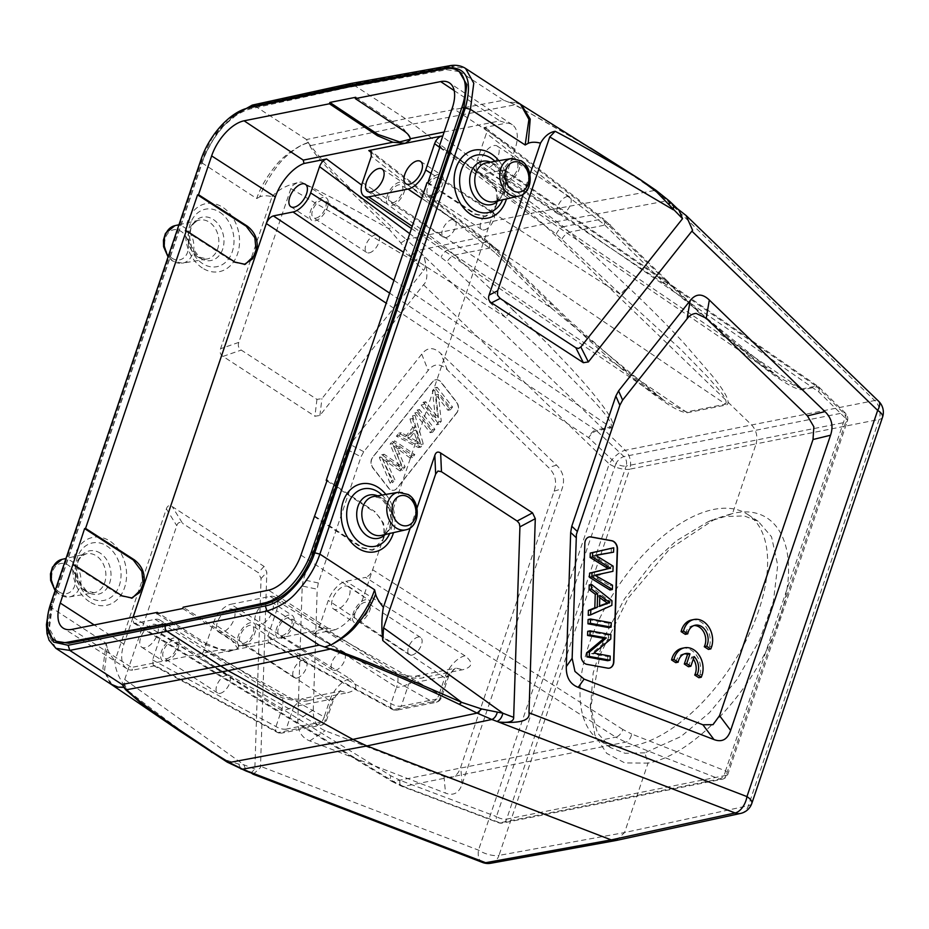 <?xml version="1.0" encoding="UTF-8"?>
<svg xmlns="http://www.w3.org/2000/svg" width="929" height="929" viewBox="0 0 929 929"><rect width="100%" height="100%" fill="white"/><g stroke="black" fill="none" stroke-linecap="round" stroke-linejoin="round"><path stroke-width="0.7" stroke-dasharray="4.64 3.48" d="M166.872 658.638A10.3 5.272 -56.9 0 0 175.511 650.439A10.3 5.272 -56.9 0 0 175.546 640.987A10.3 5.272 -56.9 0 0 172.968 640.615A10.3 5.272 -56.9 0 0 164.317 648.814A10.3 5.272 -56.9 0 0 164.294 658.266A10.3 5.272 -56.9 0 0 166.872 658.638M220.161 693.348A10.3 5.272 -56.9 0 0 228.801 685.161A10.3 5.272 -56.9 0 0 228.836 675.708A10.3 5.272 -56.9 0 0 226.258 675.337A10.3 5.272 -56.9 0 0 217.607 683.523A10.3 5.272 -56.9 0 0 217.583 692.976A10.3 5.272 -56.9 0 0 220.161 693.348M161.46 633.671L281.475 710.325L275.983 726.559A7.629 4.006 -61.6 0 0 277.051 732.249A7.629 4.006 -61.6 0 0 278.805 732.447L155.097 665.675L153.308 665.466L152.565 659.95L161.46 633.671A19.091 9.778 -56.9 0 0 159.811 620.015A19.091 9.778 -56.9 0 0 155.12 619.364L135.471 623.289L133.637 622.987L132.94 617.564L123.94 644.145A34.35 17.593 -56.9 0 0 126.843 668.671A34.35 17.593 -56.9 0 0 132.499 670.181L131.535 667.44L221.172 649.568L233.725 649.986C237.023 649.336 238.602 648.036 238.463 646.119C238.277 643.646 236.012 641.01 231.681 638.188L183.164 607.206M185.359 230.915L234.073 262.338L244.269 264.486M72.404 564.635L121.118 596.058L131.303 598.206M416.958 508.175L410.304 527.823M253.222 774.275L260.422 767.644L260.515 766.32L266.832 572.241L264.068 566.423L172.19 506.56C169.45 504.795 167.51 505.573 166.372 508.883L114.917 660.902C115.15 670.181 119.713 680.295 128.62 691.234C124.927 686.67 123.627 682.757 124.707 679.494L176.765 525.686C177.903 522.377 179.843 521.599 182.583 523.364L172.19 506.56M308.103 142.427L301.704 145.063L308.149 142.741L306.477 139.547L405.508 118.715L413.08 124.033L310.553 145.598L307.952 142.067M679.064 210.314L673.316 206.273L677.392 208.7M520.426 104.176L515.154 102.492L521.657 104.977M515.154 102.492L509.266 102.295L515.154 102.492M388.636 228.615L400.852 242.992L414.404 261.397L422.428 254.581L423.845 255.974C428.002 271.28 427.886 280.883 423.508 284.773L319.89 415.472L314.908 416.25L223.018 356.388C220.289 354.588 219.476 352.033 220.591 348.7L272.046 196.681C266.96 195.438 262.861 195.496 259.748 196.867C263.476 186.52 269.422 176.173 277.574 165.815C282.822 158.511 290.87 151.59 301.704 145.063C289.627 151.682 280.802 158.766 275.251 166.291C266.518 177.033 260.329 187.786 256.694 198.539L201.953 162.877C206.308 149.871 213.728 137.411 224.203 125.496C231.228 116.682 241.226 110.017 254.198 105.5L352.219 83.993L405.508 118.715L503.669 100.227L514.829 104.605M56.263 641.277L49.365 628.492L52.477 605.104L203.021 160.311C213.891 132.708 229.451 115.614 249.68 109.041L347.655 87.535L446.803 69.721L459.263 71.614M347.109 87.187L347.829 87.047M112.003 684.882L104.512 671.249L107.172 647.641C107.938 650.95 110.516 655.363 114.917 660.902M55.914 648.337L47.936 633.729L51.397 607.671L106.15 643.332L102.875 668.59L110.609 683.976M106.15 643.332L107.16 647.641M250.319 772.661L251.074 772.951L254.848 769.026L261.049 578.5L258.285 572.682L182.583 523.364M254.848 769.026L244.002 764.857L238.672 764.102L225.863 759.992L211.382 752.281L179.738 731.065M128.62 691.234C151.648 709.245 179.239 729.59 211.406 752.258L211.58 752.432M47.507 626.843L51.025 605.406L201.581 160.612L218.698 129.967L242.864 109.668M503.669 100.227L451.389 66.168L352.219 83.993L350.639 83.54M449.578 65.796L465.522 68.409M508.581 102.051L509.266 102.306M509.905 102.504L514.829 104.594L590.507 147.955M523.259 194.103L529.913 174.455M673.699 205.251L671.795 204.844L673.328 206.273M410.653 255.963L418.201 250.412L406.321 239.473L530.9 213.368L413.08 124.033L514.666 104.884C557.76 128.156 598.601 152.681 637.189 178.484L654.144 190.039L667.417 200.71L669.275 201.036M740.599 813.421A15.27 11.752 77.7 0 0 748.437 805.64L879.159 419.42A15.27 11.833 78.8 0 0 874.7 400.527L751.642 424.971L543.488 224.168L530.9 213.368L655.874 190.224M637.166 178.542L638.897 178.693M423.508 284.773L609.215 463.919A15.27 6.549 134 0 1 625.252 450.286L423.845 255.974C425.912 263.128 425.854 267.9 423.659 270.316L321.933 398.622L316.952 399.389L241.238 350.07C238.509 348.27 237.708 345.716 238.811 342.383L290.87 188.575C292.008 185.301 295.376 183.094 300.996 181.979C325.951 194.266 355.168 209.815 388.636 228.639L392.131 227.373C363.471 200.211 331.072 172.736 310.553 145.598L308.149 142.741M309.717 145.505C312.283 151.276 323.362 164.131 342.94 184.081L388.636 228.639M272.046 196.681C278.247 189.353 287.897 184.453 300.996 181.979M259.748 196.867L256.706 198.539M302.204 586.013L303.307 579.766L347.365 449.601L350.128 444.434L421.72 354.135C427.421 347.016 433.797 346.831 440.857 353.577L556.517 465.162C563.288 471.746 565.146 479.619 562.091 488.782L462.177 783.96C459.054 793.076 453.491 796.13 445.514 793.099L309.752 740.901C301.507 737.672 297.535 730.751 297.837 720.114L302.204 586.013L317.207 589.218L318.31 582.971L360.986 456.882L363.75 451.715L428.188 370.427C433.901 363.309 440.276 363.123 447.337 369.87L548.574 467.531C555.345 474.115 557.203 481.988 554.137 491.151L460.679 767.273C457.556 776.4 451.993 779.443 444.016 776.412L325.196 730.717C316.94 727.5 312.968 720.567 313.27 709.93L317.207 589.218M390.134 483.231L379.369 457.672L381.714 454.722L399.4 466.822L401.792 466.346L384.107 454.246L381.773 457.196L392.537 482.755L394.883 479.794L392.491 480.27L390.134 483.231L392.537 482.755M392.491 443.679L390.087 444.155L392.305 441.368L394.697 440.88L392.491 443.679L401.804 466.335M399.4 466.822L390.087 444.155M392.305 441.368L412.418 455.129L414.822 454.653L394.697 440.88M412.418 455.129L410.119 458.032L412.511 457.556L414.822 454.653M410.119 458.032L393.315 445.56L395.719 445.084L412.511 457.556M393.315 445.56L402.698 467.392L399.934 470.875L402.338 470.399L405.102 466.904L395.719 445.084M405.102 466.904L402.698 467.392M399.934 470.875L382.643 459.031L385.036 458.543L402.338 470.399M388.659 461.214L386.255 461.69M382.643 459.031L392.491 480.27M394.883 479.794L385.036 458.543M379.369 457.672L381.773 457.196M381.714 454.722L384.107 454.246M416.506 440.938L410.095 437.536L415.971 430.127L420.372 443.528L416.506 440.938L414.113 441.414L417.98 444.004L413.579 430.603L407.703 438.012L410.095 437.536M415.971 430.127L413.579 430.603M417.98 444.004L420.372 443.528M407.703 438.012L414.113 441.414M405.381 436.711L412.627 427.584L410.003 419.049L412.615 415.751L420.883 444.457L418.41 447.569L396.393 436.212L398.82 433.135L405.381 436.711L407.785 436.235L401.223 432.659L398.785 435.724L420.814 447.093L423.287 443.969L415.008 415.275L412.395 418.561L415.031 427.096L407.785 436.235M412.627 427.584L415.031 427.096M410.003 419.049L412.395 418.561M412.615 415.751L415.008 415.275M420.883 444.457L423.287 443.969M418.41 447.569L420.814 447.093M396.393 436.212L398.785 435.724M398.82 433.135L401.223 432.659M456.952 412.685L396.927 488.399A7.629 5.864 -101.3 0 1 394.024 490.245A7.629 5.864 -101.3 0 1 388.531 487.806L373.168 468.042A7.629 5.864 -101.3 0 1 372.784 457.347L432.809 381.633A7.629 5.864 -101.3 0 1 435.701 379.798A7.629 5.864 -101.3 0 1 441.205 382.237L456.569 401.99A7.629 5.864 -101.3 0 1 458.055 410.618A7.629 5.864 -101.3 0 1 456.952 412.685L456.708 412.731A7.629 5.864 78.7 0 0 457.823 410.664A7.629 5.864 78.7 0 0 456.325 402.036L440.961 382.283A7.629 5.864 78.7 0 0 435.469 379.845A7.629 5.864 78.7 0 0 432.566 381.68L372.541 457.405A7.629 5.864 78.7 0 0 372.924 468.088L388.287 487.853A7.629 5.864 78.7 0 0 393.791 490.291A7.629 5.864 78.7 0 0 396.683 488.457L456.708 412.731M435.422 417.736L432.449 390.726L434.807 387.765L450.17 407.517L447.964 410.293L435.898 394.779L438.86 421.778L436.514 424.739L421.151 404.986L423.345 402.211L435.422 417.736L437.814 417.26L425.737 401.734L423.543 404.51L438.906 424.263L441.263 421.301L438.302 394.302L450.368 409.817L452.562 407.041L437.199 387.277L434.842 390.25L437.814 417.26M432.449 390.726L434.842 390.25M434.807 387.765L437.199 387.277M450.17 407.517L452.562 407.041M447.964 410.293L450.368 409.817M435.898 394.779L438.302 394.302M438.86 421.778L441.263 421.301M436.514 424.739L438.906 424.263M421.151 404.986L423.543 404.51M423.345 402.211L425.737 401.734M432.496 429.813L430.197 432.705L414.833 412.952L417.133 410.049L432.496 429.813L434.888 429.337L419.525 409.573L417.226 412.464L432.589 432.229L434.888 429.337M430.197 432.705L432.589 432.229M414.833 412.952L417.226 412.464M417.133 410.049L419.525 409.573M251.074 772.951L249.297 771.813M124.707 679.494L244.002 764.857L246.034 770.965M240.948 768.98L238.66 764.102M227.245 762.14L225.863 759.992M594.85 575.237L592.458 575.713L610.098 585.676L609.958 589.996M613.117 566.121L610.725 566.609L610.55 571.788L597.359 575.097M595.28 575.446L592.458 575.713M610.55 571.788L612.954 571.312M595.501 555.228L593.108 555.716L610.725 566.609M596.894 557.876L599.286 557.4M595.756 555.379L593.108 555.716M611.317 548.249L611.177 552.65M612.501 585.189L610.098 585.665M610.19 656.095L607.798 656.571L607.659 660.693M593.886 653.122L591.483 653.598L607.798 656.571M610.748 639.047L608.344 639.524L591.483 653.598M610.887 634.635L608.495 635.111L608.344 639.524M587.72 631.325L608.495 635.111M599.774 597.695L597.452 595.884L597.092 606.892L599.507 605.929M599.844 595.408L597.452 595.884M597.092 606.892L599.495 606.405M611.839 605.371L588.243 615.346M611.99 600.738L609.598 601.214L609.447 605.847M589.23 584.968L609.598 601.214M611.27 622.802L608.878 623.289L608.739 627.586M588.103 619.504L608.878 623.289M589.172 536.962A7.629 5.864 78.7 0 0 589.056 536.985A7.629 5.864 78.7 0 0 584.608 543.395L580.95 655.828A7.629 5.864 78.7 0 0 586.64 664.409L607.415 668.183A7.629 5.864 78.7 0 0 609.157 668.172A7.629 5.864 78.7 0 0 609.273 668.148M691.652 619.968A19.079 14.655 -101.3 0 1 706.272 627.296A19.079 14.655 -101.3 0 1 709.431 646.596L708.421 649.406M693.998 625.542A13.331 10.242 78.7 0 0 692.779 625.681A13.331 10.242 78.7 0 0 685.974 632.022L685.312 634.344M682.095 648.291A19.079 14.655 -101.3 0 1 696.715 655.607A19.079 14.655 -101.3 0 1 699.885 674.918L698.863 677.729M693.324 658.951A13.331 10.242 78.7 0 0 691.733 657.035L688.459 666.743M684.441 653.865A13.331 10.242 78.7 0 0 683.221 654.004A13.331 10.242 78.7 0 0 675.755 662.667M644.807 752.85L624.996 753.256L610.678 747.682L597.359 732.772L590.554 706.806L593.166 672.933L604.605 636.574L624.416 599.008L651.763 563.52L675.964 541.073L708.432 521.564L724.806 516.57L744.199 515.909L758.169 521.262L771.534 536.799L777.712 565.227L773.404 601.469L759.574 640.22L736.72 679.854L709.442 712.706L681.038 736.488L644.807 752.85L648.001 763.115L624.869 762.941L606.649 753.326L594.827 734.897L590.496 708.908L599.89 655.166L628.329 597.87L669.612 549.004L715.26 518.823L732.54 513.482L756.101 443.865L629.699 469.18A15.27 11.612 -101.3 0 0 625.252 450.286L751.642 424.971C756.45 430.406 757.936 436.7 756.101 443.865L879.159 419.42A15.27 5.876 18.7 0 0 882.55 417.179M751.816 803.399A15.27 5.876 -161.3 0 1 748.437 805.64L624.532 832.581L616.345 840.327M633.822 745.697A135.111 69.187 -56.9 0 0 747.195 638.258A135.111 69.187 -56.9 0 0 747.555 514.352A135.111 69.187 -56.9 0 0 713.797 509.417A135.111 69.187 -56.9 0 0 600.436 616.856A135.111 69.187 -56.9 0 0 600.064 740.773A135.111 69.187 -56.9 0 0 633.822 745.697M482.592 862.484A15.27 8.791 111 0 1 478.481 850.14L609.215 463.919A15.27 5.876 18.7 0 0 629.699 469.18L498.978 855.4L624.532 832.581L648.047 763.104C694.846 754.824 757.565 686.368 779.036 619.864C802.761 552.894 780.43 502.101 732.575 513.482M483.846 127.621L485.902 128.005L486.378 133.346L477.483 159.625A19.091 9.778 -56.9 0 0 478.969 173.177A19.091 9.778 -56.9 0 0 483.823 173.932L503.472 170.007L505.388 170.367L506.015 175.732L515.003 149.151A34.35 17.593 -56.9 0 0 512.262 124.718A34.35 17.593 -56.9 0 0 506.456 123.116L483.846 127.621L602.015 219.012L698.074 311.796L724.411 335.357L762.233 366.421C782.497 382.063 795.851 389.855 802.273 389.808L817.055 386.859A7.629 3.379 134.5 0 1 819.146 387.288A7.629 3.379 134.5 0 1 818.681 391.829A7.629 3.96 -55.3 0 0 818.124 386.441A7.629 3.96 -55.3 0 0 816.138 386.116A7.629 5.864 -101.3 0 1 817.055 386.859L843.404 412.801A7.629 5.864 -101.3 0 1 845.634 422.242A7.629 2.938 -161.3 0 0 847.376 421.116A7.629 2.938 -161.3 0 0 845.03 417.771A7.629 3.379 -45.5 0 0 845.495 413.231A7.629 3.379 -45.5 0 0 843.404 412.801L623.928 456.58A7.629 3.17 -46.6 0 0 615.962 463.466A7.629 2.938 -161.3 0 0 626.158 466.021A7.629 5.864 78.7 0 0 623.928 456.58L596.685 430.812A7.629 5.864 78.7 0 0 595.768 430.069A7.629 3.751 -56.4 0 0 588.719 437.698A7.629 3.17 133.4 0 1 596.685 430.812L611.468 427.863C615.625 425.54 611.108 416.134 597.904 399.644C591.587 391.446 582.018 380.391 569.21 366.456L545.938 342.139L513.714 310.623A7.629 3.17 -46.6 0 0 505.748 317.509L446.942 261.897L409.735 233.667M611.468 427.863L610.55 427.119C613.604 425.273 607.949 416.517 593.585 400.887L563.079 369.788L505.748 317.509L403.465 252.189M411.477 228.511L664.351 400.654L551.675 308.347A7.629 3.379 -45.5 0 0 552.163 303.829M664.34 400.643L637.584 380.576L569.338 320.424L552.14 303.806A7.629 3.379 -45.5 0 0 550.049 303.377L486.959 241.97L371.797 152.89M444.143 132.011L499.814 120.909L506.456 123.116M314.025 516.431L361.996 548.005L372.064 550.212L382.818 539.668C385.825 528.102 382.945 518.87 374.201 511.96L375.165 511.774L327.182 480.2M314.977 516.245L362.96 547.808L373.017 549.991L381.343 544.336L384.734 535.441L383.561 523.248L375.165 511.774M326.95 480.874L374.201 511.96M426.98 182.723L474.963 214.285L485.019 216.492L495.784 205.948C498.78 194.393 495.9 185.15 487.156 178.24L488.12 178.054L440.137 146.492M427.944 182.525L475.915 214.1L485.983 216.283L494.298 210.616L497.689 201.721L496.516 189.528L488.12 178.054M439.916 147.154L487.156 178.24M667.219 280.883A7.629 3.379 134.5 0 1 666.732 285.4L779.419 377.72L801.367 389.065L483.823 173.932M665.106 280.43A7.629 3.379 134.5 0 1 667.196 280.848L679.854 293.146C705.216 317.788 732.633 341.756 762.094 365.062L779.28 377.627M135.471 623.289L393.362 781.486L403.43 786.457A7.629 4.297 110.6 0 1 401.909 786.364A7.629 4.297 110.6 0 1 399.9 780.232L496.434 816.579A7.629 4.297 -69.4 0 0 498.443 822.699A7.629 4.297 -69.4 0 0 499.965 822.792A7.629 5.864 78.7 0 0 502.635 823.048A7.629 5.864 78.7 0 0 506.63 819.134A7.629 2.938 18.7 0 1 496.434 816.579L615.962 463.466L588.719 437.698L386.209 303.179M133.637 623.057L391.539 781.266A7.629 3.855 121.5 0 0 393.362 781.486L615.799 737.127L625.6 742.143L719.452 779.013A7.629 4.494 -68.5 0 0 725.514 770.884A7.629 2.938 18.7 0 1 727.848 774.229A7.629 2.938 18.7 0 1 726.118 775.355A7.629 5.864 -101.3 0 1 722.112 779.268A7.629 5.864 -101.3 0 1 719.452 779.013L499.965 822.792L403.43 786.457L625.6 742.143A7.629 4.494 111.5 0 0 631.662 734.015L725.514 770.884L845.03 417.771L818.681 391.829L506.015 175.732L363.645 596.337A34.35 17.593 -56.9 0 1 334.951 629.804L328.088 628.236L238.463 646.119L238.347 647.176M334.951 629.804L312.353 634.31C315.407 633.334 317.753 630.791 319.402 626.669L328.297 600.389A19.091 9.778 -56.9 0 1 345.936 581.31L365.585 577.385L615.799 737.127A7.629 4.064 122.6 0 0 622.848 729.497L631.662 734.015M153.424 665.524L277.051 732.249A7.629 7.629 0 0 0 282.172 733.027A7.629 5.864 78.7 0 1 278.805 732.447L317.393 724.748A7.629 4.204 -60.7 0 0 324.151 716.944A7.629 2.938 18.7 0 1 326.497 720.289A7.629 2.938 18.7 0 1 324.767 721.415L332.35 698.991L333.511 699.56L329.656 700.71A21.959 11.241 123.1 0 1 349.943 678.762L230.88 604.256L270.176 596.418A19.091 9.778 -56.9 0 1 274.868 597.057A19.091 9.778 -56.9 0 1 276.517 610.713L396.532 687.367L391.039 703.601A7.629 4.006 -61.6 0 0 392.108 709.303A7.629 4.006 -61.6 0 0 393.861 709.501A7.629 5.864 78.7 0 0 397.229 710.07A7.629 5.864 78.7 0 0 401.235 706.168L439.823 698.469A7.629 5.864 -101.3 0 1 435.817 702.382A7.629 5.864 -101.3 0 1 432.449 701.801A7.629 4.204 -60.7 0 0 439.22 693.998A7.629 2.938 18.7 0 1 441.554 697.342A7.629 2.938 18.7 0 1 439.823 698.469L447.406 676.033L448.568 676.614L444.712 677.764A21.959 11.241 123.1 0 1 464.999 655.816C473.476 662.458 472.722 667.092 462.723 669.728L424.135 677.415C418.898 680.109 394.732 675.917 389.239 670.924A21.959 11.241 -56.9 0 1 394.628 671.655L394.628 671.655A21.959 11.241 -56.9 0 1 396.532 687.367C400.329 687.181 404.429 685.974 408.818 683.732L416.819 675.917L424.135 677.415M358.629 620.386A10.3 5.272 -56.9 0 0 367.28 612.199A10.3 5.272 -56.9 0 0 367.303 602.747A10.3 5.272 -56.9 0 0 364.725 602.364A10.3 5.272 -56.9 0 0 356.086 610.562A10.3 5.272 -56.9 0 0 356.051 620.015A10.3 5.272 -56.9 0 0 358.629 620.386M411.919 655.108A10.3 5.272 -56.9 0 0 420.57 646.909A10.3 5.272 -56.9 0 0 420.593 637.457A10.3 5.272 -56.9 0 0 418.015 637.085A10.3 5.272 -56.9 0 0 409.375 645.272A10.3 5.272 -56.9 0 0 409.341 654.724A10.3 5.272 -56.9 0 0 411.919 655.108M365.631 599.693A13.354 6.84 -56.9 0 0 354.425 610.318A13.354 6.84 -56.9 0 0 354.39 622.569A13.354 6.84 -56.9 0 0 357.723 623.057A13.354 6.84 -56.9 0 0 368.929 612.432A13.354 6.84 -56.9 0 0 368.976 600.18A13.354 6.84 -56.9 0 0 365.631 599.693M336.844 609.459A13.354 6.84 123.1 0 1 333.511 608.971A13.354 6.84 123.1 0 1 333.546 596.72A13.354 6.84 123.1 0 1 344.752 586.094A13.354 6.84 123.1 0 1 348.096 586.582A13.354 6.84 123.1 0 1 348.061 598.833A13.354 6.84 123.1 0 1 336.844 609.459M622.848 729.497L372.634 569.756C370.961 573.82 368.616 576.363 365.585 577.385M507.733 179.878A10.3 5.272 -56.9 0 0 516.385 171.691A10.3 5.272 -56.9 0 0 516.408 162.238A10.3 5.272 -56.9 0 0 513.83 161.855A10.3 5.272 -56.9 0 0 505.19 170.053A10.3 5.272 -56.9 0 0 505.155 179.506A10.3 5.272 -56.9 0 0 507.733 179.878M561.023 214.599A10.3 5.272 -56.9 0 0 569.674 206.401A10.3 5.272 -56.9 0 0 569.698 196.948A10.3 5.272 -56.9 0 0 567.12 196.576A10.3 5.272 -56.9 0 0 558.48 204.775A10.3 5.272 -56.9 0 0 558.445 214.216A10.3 5.272 -56.9 0 0 561.023 214.599M514.736 159.196A13.354 6.84 -56.9 0 0 503.53 169.81A13.354 6.84 -56.9 0 0 503.495 182.061A13.354 6.84 -56.9 0 0 506.828 182.548A13.354 6.84 -56.9 0 0 518.034 171.935A13.354 6.84 -56.9 0 0 518.068 159.683A13.354 6.84 -56.9 0 0 514.736 159.196M485.948 168.95A13.354 6.84 123.1 0 1 482.615 168.463A13.354 6.84 123.1 0 1 482.65 156.211A13.354 6.84 123.1 0 1 493.856 145.586A13.354 6.84 123.1 0 1 497.201 146.074A13.354 6.84 123.1 0 1 497.166 158.325A13.354 6.84 123.1 0 1 485.948 168.95M485.972 128.063L604.047 219.383A7.629 3.797 127.7 0 0 602.015 219.012L563.578 226.676L628.77 287.676C652.123 309.798 670.854 328.971 683.965 343.184L712.404 375.99C726.176 393.188 730.879 402.826 726.524 404.916L687.216 412.755C680.342 412.453 667.649 405.149 649.116 390.842C629.421 375.525 603.757 355.586 550.049 303.377M439.789 147.525L556.25 234.108L620.804 294.563A7.629 3.17 133.4 0 1 628.77 287.676M431.044 173.363L620.804 294.563L681.398 349.989L708.781 378.091C715.806 386.719 728.65 398.599 725.607 404.173A7.629 5.864 -101.3 0 1 726.524 404.916M421.708 198.283L725.607 404.173L686.31 412.011L664.351 400.666M513.714 310.623L448.521 249.634A7.629 3.588 -53.4 0 0 441.194 257.054M355.761 97.278L403.941 129.282L410.467 138.607L410.165 139.257M156.827 613.697L205.344 644.68L205.797 643.344L158.754 613.314M205.797 643.344L221.172 649.568M182.711 608.541L231.228 639.524L237.847 648.581L238.323 647.199M205.344 644.68L227.768 651.914L237.847 648.581M312.353 634.31L432.449 701.801L393.861 709.501L270.153 642.729L197.296 657.256C200.35 656.28 202.696 653.737 204.345 649.615L213.24 623.336A19.091 9.778 -56.9 0 1 230.88 604.256M159.811 620.015L279.571 694.613A21.959 11.241 -56.9 0 1 281.475 710.325C285.273 710.128 289.372 708.92 293.761 706.679L301.762 698.875L340.943 691.037C340.537 689.655 338.051 692.5 333.511 699.56L326.497 720.289A7.629 7.629 0 0 1 320.76 725.328L282.172 733.027A7.629 5.864 78.7 0 0 286.178 729.114L324.767 721.415A7.629 5.864 -101.3 0 1 320.76 725.328A7.629 5.864 -101.3 0 1 317.393 724.748L197.296 657.256M155.097 665.675L132.499 670.181M270.153 642.729L268.365 642.52L267.622 636.992L276.517 610.713M392.677 202.836A10.3 5.272 -56.9 0 0 401.328 194.637A10.3 5.272 -56.9 0 0 401.351 185.185A10.3 5.272 -56.9 0 0 398.773 184.813A10.3 5.272 -56.9 0 0 390.134 193A10.3 5.272 -56.9 0 0 390.099 202.452A10.3 5.272 -56.9 0 0 392.677 202.836M445.966 237.545A10.3 5.272 -56.9 0 0 454.618 229.358A10.3 5.272 -56.9 0 0 454.641 219.906A10.3 5.272 -56.9 0 0 452.063 219.523A10.3 5.272 -56.9 0 0 443.423 227.721A10.3 5.272 -56.9 0 0 443.388 237.174A10.3 5.272 -56.9 0 0 445.966 237.545M399.679 182.142A13.354 6.84 -56.9 0 0 388.473 192.767A13.354 6.84 -56.9 0 0 388.438 205.019A13.354 6.84 -56.9 0 0 391.771 205.506A13.354 6.84 -56.9 0 0 402.977 194.881A13.354 6.84 -56.9 0 0 403.012 182.63A13.354 6.84 -56.9 0 0 399.679 182.142M431.033 195.183A10.3 5.272 -56.9 0 0 439.672 186.984A10.3 5.272 -56.9 0 0 439.707 177.532A10.3 5.272 -56.9 0 0 437.129 177.16A10.3 5.272 -56.9 0 0 428.478 185.359A10.3 5.272 -56.9 0 0 428.455 194.8A10.3 5.272 -56.9 0 0 431.033 195.183M484.323 229.893A10.3 5.272 -56.9 0 0 492.962 221.706A10.3 5.272 -56.9 0 0 492.997 212.253A10.3 5.272 -56.9 0 0 490.419 211.882A10.3 5.272 -56.9 0 0 481.768 220.068A10.3 5.272 -56.9 0 0 481.745 229.521A10.3 5.272 -56.9 0 0 484.323 229.893M438.035 174.489A13.354 6.84 -56.9 0 0 426.817 185.115A13.354 6.84 -56.9 0 0 426.783 197.366A13.354 6.84 -56.9 0 0 430.127 197.854A13.354 6.84 -56.9 0 0 441.333 187.228A13.354 6.84 -56.9 0 0 441.368 174.977A13.354 6.84 -56.9 0 0 438.035 174.489M281.928 635.691A10.3 5.272 -56.9 0 0 290.568 627.493A10.3 5.272 -56.9 0 0 290.603 618.04A10.3 5.272 -56.9 0 0 288.025 617.669A10.3 5.272 -56.9 0 0 279.374 625.856A10.3 5.272 -56.9 0 0 279.35 635.308A10.3 5.272 -56.9 0 0 281.928 635.691M335.218 670.401A10.3 5.272 -56.9 0 0 343.858 662.214A10.3 5.272 -56.9 0 0 343.893 652.762A10.3 5.272 -56.9 0 0 341.315 652.379A10.3 5.272 -56.9 0 0 332.675 660.577A10.3 5.272 -56.9 0 0 332.64 670.03A10.3 5.272 -56.9 0 0 335.218 670.401M288.931 614.998A13.354 6.84 -56.9 0 0 277.725 625.623A13.354 6.84 -56.9 0 0 277.678 637.875A13.354 6.84 -56.9 0 0 281.022 638.362A13.354 6.84 -56.9 0 0 292.229 627.737A13.354 6.84 -56.9 0 0 292.263 615.486A13.354 6.84 -56.9 0 0 288.931 614.998M260.143 624.752A13.354 6.84 123.1 0 1 256.81 624.265A13.354 6.84 123.1 0 1 256.845 612.014A13.354 6.84 123.1 0 1 268.051 601.4A13.354 6.84 123.1 0 1 271.384 601.887A13.354 6.84 123.1 0 1 271.349 614.139A13.354 6.84 123.1 0 1 260.143 624.752M243.572 643.332A10.3 5.272 -56.9 0 0 252.223 635.146A10.3 5.272 -56.9 0 0 252.247 625.693A10.3 5.272 -56.9 0 0 249.669 625.322A10.3 5.272 -56.9 0 0 241.029 633.508A10.3 5.272 -56.9 0 0 240.994 642.961A10.3 5.272 -56.9 0 0 243.572 643.332M296.862 678.054A10.3 5.272 -56.9 0 0 305.513 669.855A10.3 5.272 -56.9 0 0 305.536 660.403A10.3 5.272 -56.9 0 0 302.959 660.031A10.3 5.272 -56.9 0 0 294.319 668.23A10.3 5.272 -56.9 0 0 294.284 677.682A10.3 5.272 -56.9 0 0 296.862 678.054M250.575 622.651A13.354 6.84 -56.9 0 0 239.368 633.264A13.354 6.84 -56.9 0 0 239.334 645.516A13.354 6.84 -56.9 0 0 242.666 646.003A13.354 6.84 -56.9 0 0 253.872 635.39A13.354 6.84 -56.9 0 0 253.919 623.138A13.354 6.84 -56.9 0 0 250.575 622.651M221.787 632.405A13.354 6.84 123.1 0 1 218.454 631.917A13.354 6.84 123.1 0 1 218.489 619.666A13.354 6.84 123.1 0 1 229.695 609.052A13.354 6.84 123.1 0 1 233.04 609.529A13.354 6.84 123.1 0 1 233.005 621.78A13.354 6.84 123.1 0 1 221.787 632.405M349.943 678.762C358.42 685.405 357.665 690.05 347.667 692.674L340.351 691.176M301.797 698.863L309.078 700.373C303.841 703.056 279.675 698.863 274.183 693.87A21.959 11.241 -56.9 0 1 279.571 694.613L287.316 697.644C294.179 699.223 298.987 699.642 301.762 698.875M145.087 647.71A13.354 6.84 123.1 0 1 141.754 647.223A13.354 6.84 123.1 0 1 141.789 634.971A13.354 6.84 123.1 0 1 152.995 624.346A13.354 6.84 123.1 0 1 156.327 624.834A13.354 6.84 123.1 0 1 156.293 637.085A13.354 6.84 123.1 0 1 145.087 647.71M173.874 637.944A13.354 6.84 -56.9 0 0 162.668 648.57A13.354 6.84 -56.9 0 0 162.621 660.821A13.354 6.84 -56.9 0 0 165.966 661.309A13.354 6.84 -56.9 0 0 177.172 650.683A13.354 6.84 -56.9 0 0 177.207 638.432A13.354 6.84 -56.9 0 0 173.874 637.944M369.266 252.851A10.3 5.272 -56.9 0 0 377.906 244.652A10.3 5.272 -56.9 0 0 377.94 235.2A10.3 5.272 -56.9 0 0 375.362 234.828A10.3 5.272 -56.9 0 0 366.711 243.015A10.3 5.272 -56.9 0 0 366.688 252.467A10.3 5.272 -56.9 0 0 369.266 252.851M315.976 218.129A10.3 5.272 -56.9 0 0 324.616 209.942A10.3 5.272 -56.9 0 0 324.651 200.49A10.3 5.272 -56.9 0 0 322.073 200.107A10.3 5.272 -56.9 0 0 313.421 208.305A10.3 5.272 -56.9 0 0 313.398 217.758A10.3 5.272 -56.9 0 0 315.976 218.129M322.978 197.436A13.354 6.84 -56.9 0 0 311.761 208.061A13.354 6.84 -56.9 0 0 311.726 220.312A13.354 6.84 -56.9 0 0 315.07 220.8A13.354 6.84 -56.9 0 0 326.276 210.175A13.354 6.84 -56.9 0 0 326.311 197.923A13.354 6.84 -56.9 0 0 322.978 197.436M702.278 674.442L699.885 674.918M694.137 656.559L691.733 657.035M711.835 646.119L709.431 646.596M688.366 631.534L685.974 632.022M732.54 513.482L724.829 516.57M123.94 644.145L94.189 624.95M71.939 629.386L131.535 667.44M235.037 262.141L234.073 262.338M122.071 595.861L121.118 596.058M490.802 863.25A15.27 11.694 -100.3 0 0 498.978 855.4A15.27 5.876 -161.3 0 1 478.481 850.14L260.515 766.32M673.316 206.273L874.7 400.527A15.27 6.549 134 0 1 878.683 401.293M248.148 108.043L249.68 109.041M201.175 159.103L203.021 160.311M50.619 603.896L52.477 605.104M445.258 68.723L446.803 69.721M166.372 508.883L176.765 525.686M264.068 566.423L258.285 572.682M261.049 578.5L266.832 572.241M200.78 161.193L201.581 160.612L201.953 162.877L51.397 607.671L51.025 605.406L50.224 605.975M306.477 139.547L254.198 105.5L252.293 105.151M422.428 254.581L418.213 250.412L543.488 224.168L667.417 200.71L671.795 204.844M290.87 188.575L414.404 261.397L423.659 270.316M319.89 415.472L321.933 398.622M316.952 399.389L314.908 416.25M400.852 242.992L406.321 239.473L392.131 227.373M223.018 356.388L241.238 350.07M238.811 342.383L220.591 348.7M100.344 553.208A22.11 16.977 78.7 0 0 77.897 562.173A22.11 16.977 78.7 0 0 87.256 591.878A22.11 16.977 78.7 0 0 109.715 582.913A22.11 16.977 78.7 0 0 100.344 553.208M89.567 597.277A29.31 22.505 -101.3 0 1 77.153 557.911A29.31 22.505 -101.3 0 1 106.916 546.031A29.31 22.505 -101.3 0 1 119.342 585.398A29.31 22.505 -101.3 0 1 89.567 597.277M89.37 601.678A34.652 26.616 -101.3 0 1 74.68 555.136A34.652 26.616 -101.3 0 1 109.877 541.084A34.652 26.616 -101.3 0 1 124.567 587.627A34.652 26.616 -101.3 0 1 89.37 601.678M61.976 559.374A19.149 14.713 -101.3 0 1 71.684 561.337A19.149 14.713 -101.3 0 1 80.881 581.496A19.149 14.713 -101.3 0 1 69.466 596.917A19.149 14.713 -101.3 0 1 60.35 594.827A19.149 14.713 -101.3 0 1 55.357 589.903M84.597 590.542A19.834 15.224 78.7 0 0 94.038 592.714A19.834 15.224 78.7 0 0 105.848 576.735A19.834 15.224 78.7 0 0 96.337 555.867A19.834 15.224 78.7 0 0 86.281 553.823A19.834 15.224 78.7 0 0 75.063 570.081A19.834 15.224 78.7 0 0 84.597 590.542M59.131 591.959A15.328 11.775 -101.3 0 1 52.628 571.37A15.328 11.775 -101.3 0 1 68.2 565.146A15.328 11.775 -101.3 0 1 74.703 585.746A15.328 11.775 -101.3 0 1 59.131 591.959M174.931 225.654A19.149 14.713 -101.3 0 1 184.65 227.628A19.149 14.713 -101.3 0 1 193.836 247.776A19.149 14.713 -101.3 0 1 182.421 263.197A19.149 14.713 -101.3 0 1 173.305 261.107A19.149 14.713 -101.3 0 1 168.312 256.183M172.086 258.239A15.328 11.775 -101.3 0 1 165.583 237.65A15.328 11.775 -101.3 0 1 181.155 231.426A15.328 11.775 -101.3 0 1 187.658 252.026A15.328 11.775 -101.3 0 1 172.086 258.239M219.871 212.311A29.31 22.505 -101.3 0 1 232.296 251.678A29.31 22.505 -101.3 0 1 202.534 263.557A29.31 22.505 -101.3 0 1 190.108 224.203A29.31 22.505 -101.3 0 1 219.871 212.311M200.223 258.157A22.11 16.977 78.7 0 0 222.681 249.193A22.11 16.977 78.7 0 0 213.31 219.488A22.11 16.977 78.7 0 0 190.851 228.453A22.11 16.977 78.7 0 0 200.223 258.157M197.563 256.822A19.834 15.224 78.7 0 0 206.993 258.994A19.834 15.224 78.7 0 0 218.814 243.026A19.834 15.224 78.7 0 0 209.292 222.147A19.834 15.224 78.7 0 0 199.236 220.115A19.834 15.224 78.7 0 0 188.018 236.361A19.834 15.224 78.7 0 0 197.563 256.822M202.325 267.97A34.652 26.616 -101.3 0 1 187.635 221.416A34.652 26.616 -101.3 0 1 222.832 207.364A34.652 26.616 -101.3 0 1 237.522 253.907A34.652 26.616 -101.3 0 1 202.325 267.97M318.31 582.971L303.307 579.766M313.27 709.93L297.837 720.114M309.752 740.901L325.196 730.717M444.016 776.412L445.514 793.099M462.177 783.96L460.679 767.273M554.137 491.151L562.091 488.782M556.517 465.162L548.574 467.531M347.365 449.601L360.986 456.882M363.75 451.715L350.128 444.434M421.72 354.135L428.188 370.427M447.337 369.87L440.857 353.577M399.923 448.289L397.531 448.765M399.807 453.77L397.403 454.258M399.482 464.674L397.089 465.15M385.291 534.5A22.11 16.977 78.7 0 0 380.449 497.34A22.11 16.977 78.7 0 0 377.58 495.831M385.86 494.414A34.652 26.616 -101.3 0 1 393.49 532.642M382.04 495.064A29.31 22.505 -101.3 0 1 389.704 533.501M398.239 492.3A19.149 14.713 -101.3 0 1 407.355 494.391A19.149 14.713 -101.3 0 1 416.564 514.155A19.149 14.713 -101.3 0 1 405.729 529.844M381.424 535.383A19.834 15.224 78.7 0 0 392.642 519.137A19.834 15.224 78.7 0 0 383.108 498.664A19.834 15.224 78.7 0 0 373.667 496.504L381.285 498.374L389.17 508.732L391.051 518.219L389.901 526.267C389.1 530.378 386.278 533.409 381.424 535.383M511.205 158.58A19.149 14.713 -101.3 0 1 520.31 160.671A19.149 14.713 -101.3 0 1 529.518 180.435A19.149 14.713 -101.3 0 1 518.696 196.124M498.258 200.792A22.11 16.977 78.7 0 0 493.404 163.62A22.11 16.977 78.7 0 0 490.535 162.122M496.063 164.956A19.834 15.224 78.7 0 0 486.633 162.784L494.24 164.654L502.124 175.012L504.006 184.499L502.856 192.558C502.055 196.658 499.233 199.7 494.391 201.674A19.834 15.224 78.7 0 0 505.597 185.417A19.834 15.224 78.7 0 0 496.063 164.956M495.006 161.356A29.31 22.505 -101.3 0 1 502.67 199.781M498.815 160.694A34.652 26.616 -101.3 0 1 506.444 198.922M599.879 574.517L602.282 574.041M596.917 578.152L599.31 577.675M362.426 182.583L551.675 308.347L494.785 252.351A7.629 3.379 -45.5 0 0 495.25 247.811A7.629 3.379 -45.5 0 0 493.16 247.381L454.908 255.01A7.629 3.17 -46.6 0 0 446.942 261.897M454.176 90.589L499.814 120.909M515.003 149.151L452.307 107.903M362.96 547.808L361.996 548.005M475.915 214.1L474.963 214.285M503.472 170.007L816.138 386.116L801.367 389.065A7.629 5.864 78.7 0 1 802.273 389.808M477.483 159.625L666.732 285.4L604.268 224.528L486.378 133.346M561.999 238.95A7.629 3.17 133.4 0 1 569.965 232.064L608.216 224.435A7.629 3.379 134.5 0 1 610.307 224.853A7.629 3.379 134.5 0 1 609.842 229.405M133.068 617.193L390.83 775.773L399.9 780.232M819.146 387.288L845.495 413.231A7.629 7.629 0 0 1 847.376 421.116L727.848 774.229A7.629 7.629 0 0 1 722.112 779.268L502.635 823.048A7.629 7.629 0 0 1 498.443 822.699L401.909 786.364L391.539 781.266A7.629 3.855 121.5 0 1 390.83 775.773M328.088 628.236L268.493 590.182M300.938 555.077L363.645 596.337M319.402 626.669L439.22 693.998L444.712 677.764L328.297 600.389M726.118 775.355L506.63 819.134L626.158 466.021L845.634 422.242L726.118 775.355M667.196 280.848L604.047 219.383A7.629 3.797 127.7 0 1 604.268 224.528M556.25 234.108A7.629 3.588 126.6 0 1 563.578 226.676L442.552 136.714M687.216 412.755A7.629 5.864 -101.3 0 0 686.31 412.011L412.221 226.316M494.785 252.351L371.321 156.304M489.211 247.486A7.629 3.797 -52.3 0 0 488.991 242.341A7.629 3.797 -52.3 0 0 486.959 241.97L448.521 249.634L361.706 185.092M393.931 280.361L610.55 427.119L595.768 430.069L389.611 293.123M403.941 129.282L403.488 130.617M231.681 638.188L231.228 639.524M204.345 649.615L324.151 716.944L329.656 700.71L213.24 623.336M270.176 596.418L389.239 670.924M274.868 597.057L394.628 671.655L402.373 674.698C409.236 676.277 414.044 676.684 416.819 675.917L455.407 668.218L447.406 676.033L408.818 683.732L401.235 706.168A7.629 2.938 18.7 0 1 391.039 703.601L267.622 636.992M152.565 659.95L275.983 726.559A7.629 2.938 18.7 0 0 286.178 729.114L293.761 706.679L332.35 698.991L340.328 691.188M309.078 700.373L347.667 692.674M268.481 642.578L392.108 709.303A7.629 7.629 0 0 0 397.229 710.07L435.817 702.382A7.629 7.629 0 0 0 441.554 697.342L448.568 676.614C453.108 669.554 455.593 666.708 456 668.09L462.723 669.728M464.999 655.816L345.936 581.31M155.12 619.364L274.183 693.87M228.836 675.708L175.546 640.987M126.843 668.671L63.242 628.155M229.138 118.146L212.3 137.817L200.734 161.181L48.366 612.083M55.101 590.67L59.444 594.676L69.466 596.917L94.038 592.714L86.42 590.832L78.535 580.486L76.654 570.998L77.804 562.939C78.605 558.84 81.427 555.797 86.281 553.823L66.005 558.445M178.96 224.737L199.236 220.115C194.382 222.077 191.56 225.12 190.759 229.219L189.609 237.278L191.49 246.766L199.387 257.124L206.993 258.994L182.421 263.197L172.399 260.968L168.056 256.95M758.169 521.262L747.555 514.352M610.678 747.682L600.064 740.773M552.14 303.806L488.991 242.341L370.915 151.009M512.262 124.718L449.497 82.925M373.028 550.014L372.064 550.212M485.019 216.492L485.983 216.306M505.457 170.344L818.124 386.441A7.629 7.629 0 0 1 819.181 387.323M478.969 173.177L779.431 377.72M420.593 637.457L367.303 602.747M409.341 654.724L356.051 620.015M333.511 608.971L354.39 622.569M348.096 586.582L368.976 600.18M569.698 196.948L516.408 162.238M558.445 214.216L505.155 179.506M482.615 168.463L503.495 182.061M497.201 146.074L518.068 159.683M410.467 138.607L410.084 139.756M454.641 219.906L401.351 185.185M443.388 237.174L390.099 202.452M367.559 191.409L388.438 205.019M382.144 169.032L403.012 182.63M492.997 212.253L439.707 177.532M481.745 229.521L428.455 194.8M405.915 183.768L426.783 197.366M420.489 161.379L441.368 174.977M343.893 652.762L290.603 618.04M332.64 670.03L279.35 635.308M256.81 624.265L277.678 637.875M271.384 601.887L292.263 615.486M305.536 660.403L252.247 625.693M294.284 677.682L240.994 642.961M218.454 631.917L239.334 645.516M233.04 609.529L253.919 623.138M141.754 647.223L162.621 660.821M156.327 624.834L177.207 638.432M217.583 692.976L164.294 658.266M377.94 235.2L324.651 200.49M366.688 252.467L313.398 217.758M305.432 184.325L326.311 197.923M290.847 206.714L311.726 220.312M685.625 653.528L683.221 654.004M695.182 625.205L692.779 625.681M708.432 521.575L715.26 518.765M590.403 708.92L590.252 701.604"/><path stroke-width="1.39" d="M158.754 613.314L157.28 612.362L71.939 629.386A35.116 17.976 123.1 0 1 63.242 628.155A35.116 17.976 123.1 0 1 60.28 603.084L84.597 528.589L133.311 560.013L141.87 571.451L143.112 583.633L139.71 592.528L131.303 598.206M246.266 226.293L247.23 226.107L198.516 194.684L197.552 194.869L246.266 226.293L254.825 237.731L256.067 249.913L252.665 258.819L244.269 264.486M197.552 194.869L185.359 230.915L186.311 230.729L235.037 262.141L245.233 264.347L256.079 253.768L143.124 587.476L132.278 598.055L122.071 595.861L73.356 564.437M247.23 226.107C256.102 232.935 259.052 242.167 256.079 253.768L266.309 223.541C267.982 219.476 270.339 216.933 273.358 215.911L293.018 211.986A19.091 9.778 -56.9 0 0 310.646 192.907L319.541 166.628C321.19 162.505 323.536 159.962 326.602 158.987L303.992 163.492L303.26 160.113L392.886 142.23L377.592 135.785L378.045 134.45L329.876 102.445L329.423 103.781L377.592 135.785M133.311 560.013L134.275 559.815L85.561 528.404L84.597 528.589M134.275 559.815C143.147 566.655 146.097 575.875 143.124 587.476L133.068 617.193M517.163 521.041L532.538 512.866L535.29 518.684L528.984 712.775C530.447 720.474 520.333 723.563 498.664 722.042C508.314 723.029 513.307 721.694 513.644 718.059L519.926 526.859L519.288 523.457L517.163 521.041L441.461 471.723L437.965 471.026L435.643 474.045L383.584 627.853L382.794 640.534C381.389 628.387 381.587 617.332 383.387 607.345L410.304 527.823M532.538 512.866L440.648 453.015C437.919 451.25 435.98 452.028 434.842 455.338L416.958 508.175M374.608 589.787C371.089 600.61 365.143 611.514 356.806 622.511C351.499 630.21 343.115 637.573 331.653 644.598L324.895 647.002L331.653 644.598C343.091 638.444 351.545 631.801 357.038 624.66C365.561 614.545 371.763 604.361 375.618 594.096L374.608 589.787L319.866 554.114C315.5 567.12 308.022 579.545 297.419 591.378C290.312 600.134 280.152 606.695 266.948 611.061L166.965 631.29L228.046 670.68L352.846 739.403L366.874 745.941L611.201 839.897L735.106 812.956L496.957 721.403C499.848 720.289 501.823 717.56 502.879 713.217L513.725 717.385M461.655 702.359L481.652 708.966L502.879 713.217L383.584 627.853M497.236 712.531C496.051 716.282 494.251 718.593 491.824 719.476L477.111 713.089L352.846 739.403L229.277 762.523L242.608 769.189L241.006 769.003M616.345 840.327L611.201 839.897L485.646 862.716A15.27 8.791 111 0 1 482.592 862.484A15.27 15.27 0 0 0 490.802 863.25A15.27 11.694 -100.3 0 1 485.646 862.716L249.297 771.813L253.222 774.275M677.392 208.7L686.066 215.493L692.593 230.253L588.359 361.927L583.366 362.693L491.487 302.842C488.759 301.042 487.946 298.476 489.06 295.155L523.259 194.103M583.366 362.693L575.829 347.748L578.512 348.48L580.811 346.981L682.536 218.675L656.64 191.966L638.687 178.507L655.92 190.248L656.64 191.966M575.829 347.748L500.116 298.43L497.503 295.155L497.689 290.742L549.747 136.946L555.159 131.279C578.988 143.786 606.904 159.602 638.885 178.716L590.507 147.955M350.384 83.575L449.555 65.75C455.64 64.647 460.958 65.529 465.522 68.409L473.767 83.192L470.422 109.332L525.164 144.994L528.926 119.376L520.426 104.176M525.164 144.994L528.206 143.321L530.215 119.063L521.471 104.849M459.263 71.614L466.799 84.655L463.815 108.298L313.27 553.08C302.366 580.671 286.596 597.614 265.973 603.943L166.024 624.16L264.44 602.944A51.141 26.186 -56.9 0 0 311.412 551.872L461.968 107.09A51.141 26.186 -56.9 0 0 457.765 70.639A51.141 26.186 -56.9 0 0 445.258 68.723L347.109 87.187L248.148 108.043A51.141 26.186 -56.9 0 0 201.175 159.103L50.619 603.896A51.141 26.186 -56.9 0 0 54.823 640.336A51.141 26.186 -56.9 0 0 67.318 642.264L68.862 643.263L56.263 641.277M165.478 623.8L67.318 642.264M481.652 708.966L477.111 713.089L459.216 704.287C418.526 684.685 375.618 666.279 330.48 649.057L319.228 645.121L220.266 666.012L122.047 684.452L69.768 650.393L166.965 631.29C165.397 630.094 164.863 628.387 165.339 626.158L166.024 624.16L68.862 643.263M123.801 687.39L118.215 687.17L123.731 687.123L125.543 689.632L143.194 705.099L179.576 730.949L112.003 684.882M110.609 683.976L118.215 687.17L111.84 684.778M227.222 762.128L179.576 730.949M122.047 684.452L126.367 689.771L125.543 689.632M446.977 67.805C466.799 66.482 472.907 79.882 465.29 108.008L314.745 552.801C306.825 577.501 283.171 602.944 265.334 605.94L68.142 645.272L69.768 650.393L55.914 648.349L111.643 684.638M68.142 645.272L53.58 642.102L47.507 626.843M347.829 87.047L348.34 85.538L447.511 67.712L449.578 65.796M242.864 109.668L250.331 107.044L348.34 85.538L350.535 83.552M555.159 131.279C549.376 132.301 544.499 136.249 540.515 143.136C535.452 141.882 531.353 141.951 528.206 143.321M529.913 174.455L540.515 143.136M682.536 218.675L679.064 210.314M549.747 136.946L673.281 209.757L673.711 205.263M669.275 201.036L669.228 204.392M638.595 178.461L521.657 104.977M246.069 770.977L249.297 771.813M325.556 647.141L330.469 649.057L228.046 670.68L126.367 689.771C148.907 710.929 183.431 732.145 214.158 753.175L229.277 762.523L227.303 762.175L246.011 771.012M214.169 753.105L211.382 752.281M324.895 646.99L324.198 646.805M589.613 573.17L592.005 572.694L591.878 576.828L612.362 589.509L612.501 585.189L594.85 575.237L612.954 571.312L613.117 566.121L595.501 555.228L613.57 552.174L613.721 547.773L590.263 553.08L592.667 552.604L592.516 556.994L590.124 557.458L590.263 553.08M597.359 575.097L595.28 575.446M595.756 555.379L613.57 552.174M613.721 547.773L592.667 552.604M592.516 556.994L610.527 568.153L608.123 568.618L590.124 557.47M591.878 576.828L589.474 577.304L589.613 573.158L608.135 568.629M610.527 568.153L592.005 572.682M612.362 589.509L609.958 589.996L589.474 577.304M589.985 634.971L606.312 637.944L589.427 652.019L589.288 656.431L586.884 656.908L587.035 652.495L603.908 638.42L587.581 635.448L587.72 631.325L590.112 630.849L589.985 634.971L587.581 635.448M589.288 656.431L610.063 660.217L607.659 660.693L586.884 656.908M610.063 660.217L610.19 656.095L593.886 653.122L610.748 639.047L610.887 634.635L590.112 630.849M606.312 637.944L603.908 638.42M589.427 652.019L587.035 652.495M599.507 605.929L607.334 603.026L599.774 597.695M609.738 602.549L599.495 606.405L599.844 595.408L609.738 602.549L607.334 603.026M591.471 589.044L597.649 593.759L597.208 607.334L590.798 609.97L590.635 614.87L588.243 615.346L588.394 610.446L594.815 607.81L595.257 594.235L589.079 589.52L589.23 584.968L591.622 584.48L591.471 589.044L589.079 589.52M590.635 614.87L611.839 605.371L611.99 600.738L591.622 584.48M597.649 593.759L595.257 594.235M597.208 607.334L594.815 607.81M590.798 609.97L588.394 610.446M590.356 623.324L587.964 623.8L588.103 619.504L590.496 619.028L590.356 623.324L611.131 627.11L608.739 627.586L587.964 623.8M611.131 627.11L611.27 622.802L590.496 619.028M609.273 668.148A7.629 5.864 78.7 0 0 613.152 664.27A7.629 5.864 78.7 0 0 613.593 661.773L617.251 549.329A7.629 5.864 78.7 0 0 611.561 540.759L590.786 536.974A7.629 5.864 78.7 0 0 589.172 536.962M586.884 664.351A7.629 5.864 -101.3 0 1 581.194 655.781L584.852 543.337A7.629 5.864 -101.3 0 1 589.288 536.939A7.629 5.864 -101.3 0 1 591.03 536.927L611.805 540.713A7.629 5.864 -101.3 0 1 617.495 549.283L613.837 661.727A7.629 5.864 -101.3 0 1 613.395 664.223A7.629 5.864 -101.3 0 1 609.389 668.125A7.629 5.864 -101.3 0 1 607.659 668.137L586.884 664.351M719.557 715.644L713.007 724.678L702.893 724.783L584.074 679.087L574.958 671.423L572.148 658.301L576.41 534.372L619.864 405.253L622.627 400.085L687.065 318.786C689.55 315.454 692.569 313.665 696.146 313.41L706.214 318.229L807.452 415.89L813.85 426.759L813.014 439.51L719.557 715.644L730.635 730.415C727.512 739.53 721.961 742.573 713.983 739.554L578.221 687.344C569.965 684.127 565.993 677.195 566.307 666.557L570.673 532.468L571.776 526.22L615.834 396.056L618.586 390.888L690.177 300.59C695.879 293.459 702.266 293.274 709.326 300.032L824.987 411.605C831.757 418.201 833.615 426.074 830.549 435.225L730.635 730.415M687.704 633.868L685.312 634.344L681.108 631.615A19.079 14.655 -101.3 0 1 691.652 619.968L694.044 619.492A19.079 14.655 -101.3 0 1 708.664 626.808A19.079 14.655 -101.3 0 1 711.835 646.119L710.813 648.918L706.667 646.224A13.331 10.242 78.7 0 0 706.098 631.488A13.331 10.242 78.7 0 0 695.182 625.205A13.331 10.242 78.7 0 0 688.366 631.534L687.704 633.868L683.512 631.139A19.079 14.655 -101.3 0 1 694.044 619.492M710.813 648.918L708.421 649.406L704.275 646.7A13.331 10.242 78.7 0 0 704.054 632.661A13.331 10.242 78.7 0 0 693.998 625.542M678.147 662.191L675.755 662.667L671.562 659.938A19.079 14.655 -101.3 0 1 682.095 648.291L684.487 647.815A19.079 14.655 -101.3 0 1 699.107 655.131A19.079 14.655 -101.3 0 1 702.278 674.442L701.256 677.241L697.11 674.547A13.331 10.242 78.7 0 0 694.137 656.559L690.851 666.256L686.694 663.55L689.98 653.865A13.331 10.242 78.7 0 0 685.625 653.528A13.331 10.242 78.7 0 0 678.147 662.191L673.955 659.462A19.079 14.655 -101.3 0 1 684.487 647.815M701.256 677.241L698.863 677.729L694.718 675.023A13.331 10.242 78.7 0 0 693.324 658.951M690.851 666.256L688.459 666.743L684.301 664.026L687.576 654.341A13.331 10.242 78.7 0 0 684.441 653.865M375.63 594.096C376.408 597.405 378.986 601.829 383.387 607.345M330.654 648.721C341.349 651.589 362.24 659.555 393.327 672.619L461.655 702.336C430.975 679.378 404.696 658.766 382.794 640.534M459.216 704.287L461.655 702.347M735.106 812.956A15.27 11.752 77.7 0 0 740.576 813.432A15.27 15.27 0 0 0 751.816 803.399A15.27 5.876 -161.3 0 0 746.951 796.594A15.27 8.791 111 0 1 735.106 812.956M444.143 132.011L410.188 138.781C410.014 136.249 407.785 133.532 403.488 130.617L355.308 98.613L440.648 81.589A35.116 17.976 123.1 0 1 449.497 82.925A35.116 17.976 123.1 0 1 452.307 107.903L439.185 146.677L439.916 147.154M157.28 612.362L156.827 613.697L182.711 608.541L183.164 607.206L268.493 590.182A35.116 17.976 123.1 0 0 300.938 555.077L327.182 480.2L326.218 480.398L326.95 480.874M326.218 480.398L426.98 182.723L427.944 182.525L440.137 146.492L439.185 146.677M371.797 152.89L368.79 150.568L370.845 150.951L371.321 156.304L362.426 182.583A19.091 9.778 -56.9 0 0 363.913 196.124A19.091 9.778 -56.9 0 0 368.767 196.878L408.075 189.04A19.091 9.778 -56.9 0 0 425.703 169.961L434.598 143.681C436.247 139.559 438.593 137.016 441.658 136.04L442.552 136.714M198.516 194.684L211.638 155.898A35.116 17.976 123.1 0 1 244.083 120.805L329.423 103.781M386.209 303.179L266.309 223.541L275.309 196.96A34.35 17.593 -56.9 0 1 303.992 163.492M85.561 528.404L186.311 230.729M410.188 138.781L409.991 140.07L405.23 143.31L441.658 136.04M368.79 150.568L405.23 143.31L392.886 142.23M355.308 98.613L355.761 97.278L329.876 102.445M410.165 139.257L399.644 141.916L378.045 134.45M370.892 191.897A13.354 6.84 123.1 0 1 367.559 191.409A13.354 6.84 123.1 0 1 367.594 179.158A13.354 6.84 123.1 0 1 378.8 168.544A13.354 6.84 123.1 0 1 382.144 169.032A13.354 6.84 123.1 0 1 382.109 181.283A13.354 6.84 123.1 0 1 370.892 191.897M409.248 184.256A13.354 6.84 123.1 0 1 405.915 183.768A13.354 6.84 123.1 0 1 405.95 171.517A13.354 6.84 123.1 0 1 417.156 160.891A13.354 6.84 123.1 0 1 420.489 161.379A13.354 6.84 123.1 0 1 420.454 173.63A13.354 6.84 123.1 0 1 409.248 184.256M302.099 183.837A13.354 6.84 123.1 0 1 305.432 184.325A13.354 6.84 123.1 0 1 305.397 196.576A13.354 6.84 123.1 0 1 294.191 207.202A13.354 6.84 123.1 0 1 290.847 206.714A13.354 6.84 123.1 0 1 290.893 194.463A13.354 6.84 123.1 0 1 302.099 183.837M697.11 674.547L694.718 675.023M686.694 663.55L684.301 664.026M689.98 653.865L687.576 654.341M673.955 659.462L671.562 659.938M706.667 646.224L704.275 646.7M683.512 631.139L681.108 631.615M94.189 624.95L60.28 603.084M435.643 474.045L434.842 455.338M440.648 453.015L441.461 471.723M535.29 518.684L519.926 526.859M496.957 721.403L491.824 719.476L366.874 745.941L242.608 769.189L247.578 771.14M528.984 712.775L746.951 796.594L877.673 410.374A15.27 5.876 18.7 0 1 882.55 417.179A15.27 15.27 0 0 0 878.683 401.293A15.27 6.549 134 0 1 877.673 410.374L691.977 231.228M264.44 602.944L265.973 603.943M311.412 551.872L313.27 553.08M461.968 107.09L463.815 108.298M265.334 605.94L266.948 611.061L319.228 645.121M252.293 105.151L250.331 107.044M314.745 552.801L319.866 554.114L470.422 109.332L465.29 108.008M489.06 295.155L497.689 290.742M500.116 298.43L491.487 302.842M580.811 346.981L588.359 361.927M55.357 589.903A19.149 14.713 -101.3 0 1 61.976 559.374L66.005 558.445M168.312 256.183A19.149 14.713 -101.3 0 1 174.931 225.654L178.96 224.737M377.58 495.831A22.11 16.977 78.7 0 0 357.479 508.035A22.11 16.977 78.7 0 0 367.361 536.01A22.11 16.977 78.7 0 0 385.291 534.5M389.704 533.501A29.31 22.505 -101.3 0 1 360.789 543.186A29.31 22.505 -101.3 0 1 348.375 503.82A29.31 22.505 -101.3 0 1 378.138 491.929A29.31 22.505 -101.3 0 1 382.04 495.064M393.49 532.642A34.652 26.616 -101.3 0 1 357.828 548.133A34.652 26.616 -101.3 0 1 343.149 501.579A34.652 26.616 -101.3 0 1 378.347 487.528A34.652 26.616 -101.3 0 1 385.86 494.414M405.729 529.844A19.149 14.713 -101.3 0 1 396.021 527.869A19.149 14.713 -101.3 0 1 386.836 507.722A19.149 14.713 -101.3 0 1 398.239 492.3L373.667 496.504A19.834 15.224 78.7 0 0 361.857 512.471A19.834 15.224 78.7 0 0 371.368 533.339A19.834 15.224 78.7 0 0 381.424 535.383L405.729 529.844C419.815 527.498 421.301 502.078 408.261 494.53L398.239 492.3M399.505 524.072A15.328 11.775 -101.3 0 1 393.002 503.472A15.328 11.775 -101.3 0 1 408.574 497.259A15.328 11.775 -101.3 0 1 415.077 517.848A15.328 11.775 -101.3 0 1 399.505 524.072M518.696 196.124A19.149 14.713 -101.3 0 1 508.976 194.161A19.149 14.713 -101.3 0 1 499.79 174.002A19.149 14.713 -101.3 0 1 511.205 158.58L486.633 162.784A19.834 15.224 78.7 0 0 474.812 178.763A19.834 15.224 78.7 0 0 484.323 199.63A19.834 15.224 78.7 0 0 494.391 201.674L518.696 196.124C532.781 193.778 534.256 168.358 521.227 160.822L511.205 158.58M521.541 163.539A15.328 11.775 -101.3 0 1 528.032 184.128A15.328 11.775 -101.3 0 1 512.46 190.352A15.328 11.775 -101.3 0 1 505.968 169.752A15.328 11.775 -101.3 0 1 521.541 163.539M502.67 199.781A29.31 22.505 -101.3 0 1 473.744 209.466A29.31 22.505 -101.3 0 1 461.33 170.1A29.31 22.505 -101.3 0 1 491.093 158.22A29.31 22.505 -101.3 0 1 495.006 161.356M490.535 162.122A22.11 16.977 78.7 0 0 470.434 174.315A22.11 16.977 78.7 0 0 480.316 202.29A22.11 16.977 78.7 0 0 498.258 200.792M506.444 198.922A34.652 26.616 -101.3 0 1 470.782 214.413A34.652 26.616 -101.3 0 1 456.104 167.87A34.652 26.616 -101.3 0 1 491.302 153.819A34.652 26.616 -101.3 0 1 498.815 160.694M605.731 567.224L608.123 566.748M605.824 600.076L603.432 600.552M713.983 739.554L702.893 724.783M830.549 435.225L813.014 439.51M807.452 415.89L824.987 411.605M709.326 300.032L706.214 318.229M687.065 318.786L690.177 300.59M618.586 390.888L622.627 400.085M619.864 405.253L615.834 396.056M571.776 526.22L577.188 531.342M576.085 537.577L570.673 532.468M566.307 666.557L572.148 658.301M584.074 679.087L578.221 687.344M440.648 81.589L454.176 90.589M434.598 143.681L439.789 147.525M431.044 173.363L425.703 169.961M408.075 189.04L421.708 198.283M412.221 226.316L368.767 196.878M361.706 185.092L326.602 158.987M409.735 233.667L319.541 166.628M403.465 252.189L310.646 192.907M293.018 211.986L393.931 280.361M273.358 215.911L389.611 293.123M211.638 155.898L275.309 196.96M303.26 160.113L244.083 120.805M245.233 264.324L244.524 264.463M132.278 598.044L131.57 598.183M482.592 862.484L252.932 774.159M878.683 401.293L686.078 215.482M56.495 641.428L54.823 640.336M459.437 71.73L457.765 70.639M48.366 612.083L46.45 624.59L47.007 633.601L49.074 640.244L55.914 648.337M229.138 118.146L252.282 105.105L350.291 83.598M521.25 104.71L465.522 68.409M679.598 210.825L673.792 205.228M673.769 205.193L669.321 200.989M655.874 190.224L669.286 200.966M55.101 590.67L50.654 580.462L50.456 573.936L52.512 567.073L61.976 559.374M168.056 256.95L163.609 246.754L163.423 240.228L165.467 233.353L174.931 225.654M246.057 771.024L250.319 772.661M599.948 574.587L597.544 575.063M751.816 803.399L882.55 417.179M616.357 840.431L490.802 863.25M740.599 813.421L616.705 840.362M363.913 196.124L411.477 228.511"/></g></svg>
